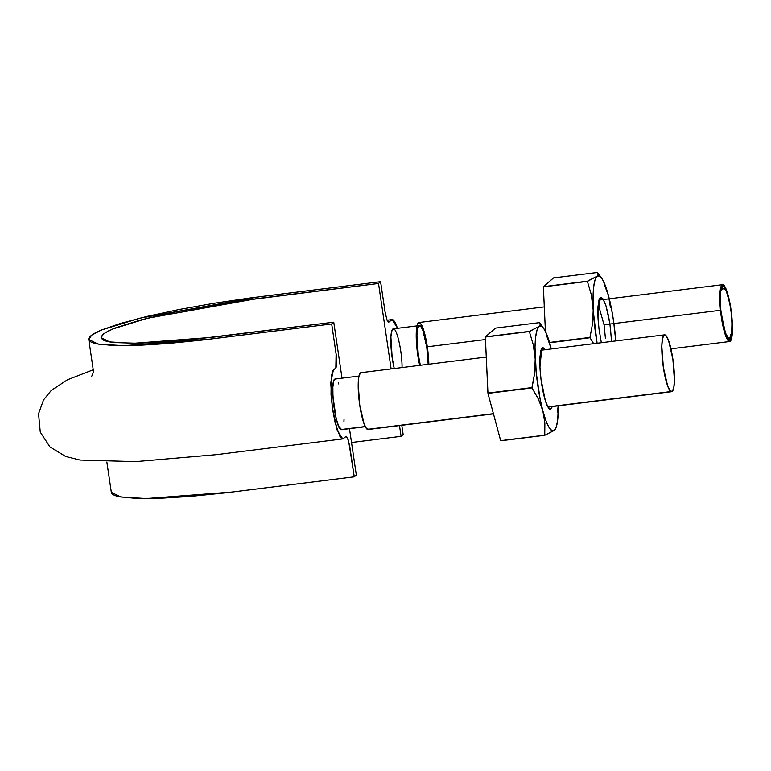 <?xml version="1.0" encoding="UTF-8"?>
<svg xmlns="http://www.w3.org/2000/svg" width="771" height="771" viewBox="0 0 771 771"><rect width="100%" height="100%" fill="white"/><g stroke="black" fill="none" stroke-linecap="round" stroke-linejoin="round"><path stroke-width="1.16" d="M111.834 493.45C112.884 494.818 115.428 495.917 119.495 496.746L135.966 498.374L160.089 498.268L190.398 496.399L224.959 492.9L354.255 476.825L356.327 475.032L349.475 428.676L356.327 475.032L354.255 476.825L348.569 440.694L346.198 436.299L343.047 438.834L341.64 438.583L340.069 436.781L335.24 423.144L332.609 409.401L331.038 394.742L331.193 376.749L332.947 370.562L336.05 367.68L336.754 363.825L336.291 355.258L331.684 323.965L333.756 322.182L342.016 378.166L333.756 322.182L189.907 339.847L138.086 343.297L114.455 342.575C108.364 341.929 104.345 340.898 102.379 339.481L101.068 337.12L102.977 334.325L108.123 331.106L116.276 327.588L140.92 319.926L174.564 312.091L234.567 301.634L378.513 283.477L380.585 281.685L251.23 297.818L214.473 303.205L179.017 309.528L147.078 316.399L120.652 323.377L101.512 330.007C96.433 332.137 92.857 334.094 90.785 335.877C88.723 337.659 88.222 339.23 89.263 340.599C90.303 341.967 92.857 343.056 96.924 343.895L113.395 345.524L137.517 345.408L167.827 343.538L202.387 340.05L331.684 323.965L333.756 322.182L211.707 337.38L133.161 343.346L109.713 341.919L101.078 337.659L103.757 333.698L112.749 328.995L147.444 318.25L256.464 298.676L378.513 283.477L380.585 281.685L385.211 312.901L387.081 320.254L388.632 322.201L391.784 319.666L393.2 319.926L394.762 321.729L397.614 328.301L392.092 319.589L388.883 322.076L386.888 319.763L385.008 311.648L380.585 281.685L258.536 296.883L139.416 318.269L101.512 330.007L91.691 335.154L88.761 339.471L93.185 369.434C94.178 371.555 91.662 376.894 91.2 376.778L91.267 376.711M338.787 383.997L338.257 382.676M343.943 421.727L344.03 419.463M401.084 436.328L403.156 434.536L401.084 436.328L399.494 425.592L401.084 436.328L351.518 442.506L401.084 436.328M401.787 425.303L403.156 434.536L401.787 425.303M391.128 368.914L378.513 283.477L391.128 368.914M401.845 361.416L401.768 360.336M398.935 341.158L398.761 340.416M106.861 462.051L111.332 492.322L120.768 496.987L146.384 498.538L232.206 492.023L354.255 476.825L349.832 446.862L347.943 438.738L345.948 436.425L342.738 438.921L337.197 430.151L332.32 407.319L330.749 382.859L333.351 370.099L335.838 367.95L336.108 353.928L331.684 323.965L209.635 339.173L123.813 345.687L98.196 344.136L88.761 339.471M417.005 325.882L393.277 328.841A25.52 4.703 82.9 0 0 390.887 336.86A25.52 4.703 82.9 0 0 392.179 357.84A25.52 4.703 82.9 0 0 394.251 368.528L392.179 357.84C390.059 340.849 390.434 331.183 393.297 328.841C396.747 327.608 402.211 351.701 402.057 367.555M335.481 379.014A25.52 4.703 82.9 0 0 333.853 380.72L335.24 379.062C329.063 378.32 335.722 431.779 341.534 429.659L341.071 429.592A25.52 4.703 82.9 0 0 341.534 429.669L365.29 426.71M333.853 380.72A25.52 4.703 82.9 0 0 332.976 396.766A25.52 4.703 82.9 0 0 336.185 418.528A25.52 4.703 82.9 0 0 341.071 429.592C339.471 428.734 337.843 425.043 336.185 418.528L332.976 396.766C332.552 389.182 332.841 383.833 333.853 380.72L332.86 387.032L332.966 396.68M342.112 429.408L364.943 426.565M420.359 365.271L418.287 354.593A25.52 4.703 -97.1 0 1 419.665 325.593A25.52 4.703 -97.1 0 1 426.787 347.239L428.175 364.298M392.198 357.937L394.251 368.528L392.179 357.84L390.887 336.86C391.254 331.154 392.217 328.504 393.769 328.909M393.75 328.909L391.87 330.547L390.887 336.802M390.887 336.927L390.993 346.603L392.169 357.754M336.204 418.605L338.652 426.228L341.649 429.659M332.976 396.863L336.166 418.441M335.742 379.081L333.862 380.681M720.5 310.279L604.059 324.784L720.5 310.279M485.46 339.548L427.307 346.796A28.633 5.281 82.9 0 0 419 322.5A28.633 5.281 82.9 0 0 419.694 365.358A28.633 5.281 82.9 0 1 417.545 324.109A28.633 5.281 82.9 0 1 427.307 346.796L485.46 339.548M428.84 364.22L427.307 346.796A28.633 5.281 82.9 0 1 428.84 364.22A28.633 5.281 82.9 0 0 427.307 346.796L422.971 328.118L420.523 323.357L418.383 322.789L416.88 326.509L416.234 333.939L416.542 343.962L419.723 365.483M730.898 308.978A28.633 5.281 82.9 0 0 721.984 284.981A28.633 5.281 82.9 0 0 721.367 317.228A28.633 5.281 82.9 0 0 730.291 341.225A28.633 5.281 82.9 0 0 730.898 308.978C729.877 300.594 725.569 282.311 721.984 284.981C718.514 288.412 719.96 309.161 721.367 317.228C722.388 325.613 726.706 343.895 730.291 341.225C733.761 337.794 732.305 317.045 730.898 308.978A28.633 5.281 82.9 0 0 721.984 284.981A28.633 5.281 82.9 0 0 721.367 317.228A28.633 5.281 82.9 0 0 730.291 341.225A28.633 5.281 82.9 0 0 730.898 308.978A28.633 5.281 82.9 0 0 722.591 284.682A28.633 5.281 82.9 0 0 720.895 313.758A28.633 5.281 82.9 0 0 729.674 341.524A28.633 5.281 82.9 0 0 730.291 341.225L731.795 337.515L732.44 330.075L730.898 308.978L727.757 293.924L722.591 284.682L720.49 288.624L719.815 297.693L721.242 316.351L724.663 332.783L727.467 339.722L730.291 341.225L724.133 330.932C721.405 319.531 720.066 306.357 720.095 291.399L725.125 287.043L730.214 304.728C732.421 317.787 732.45 329.949 730.291 341.225C725.665 335.819 722.494 326.364 720.789 312.872L720.095 291.399L725.125 287.043C731.159 303.947 733.963 324.716 730.291 341.225L724.133 330.932C721.405 319.531 720.066 306.357 720.095 291.399L725.125 287.043L730.214 304.728C732.421 317.787 732.45 329.949 730.291 341.225C725.665 335.819 722.494 326.364 720.789 312.872L720.095 291.399L725.125 287.043C731.159 303.947 733.963 324.716 730.291 341.225L725.501 335.356L720.239 307.388L720.153 290.812L723.728 285.145C727.188 291.978 729.626 300.218 731.024 309.865L732.402 325.227L731.178 339.789L726.639 338.17L720.586 311.108C719.468 298.762 720.143 289.954 722.591 284.682C726.359 285.097 730.002 301.692 731.024 309.865C732.411 318.404 733.558 337.631 730.291 341.225L728.152 340.666L725.704 335.905L721.367 317.228L720.143 306.145L719.825 296.131L720.471 288.701L721.984 284.981L724.123 285.54L726.571 290.301L730.898 308.978L732.45 329.516L728.788 341.254L722.976 326.123C720.577 314.404 719.854 301.451 720.818 287.255L726.725 290.725L730.898 308.978L732.45 329.516L728.788 341.254C724.326 331.752 721.492 320.62 720.278 307.88L720.818 287.255L726.725 290.725L730.898 308.978M418.287 354.593L416.918 335.79L417.496 329.159L418.836 325.854L420.744 326.355L422.922 330.595L426.787 347.239M671.339 391.678A28.633 5.281 -97.1 0 1 662.674 362.245A28.633 5.281 -97.1 0 1 664.891 334.865A28.633 5.281 -97.1 0 1 672.881 359.151A28.633 5.281 -97.1 0 1 672.264 391.398L673.777 387.678L674.423 380.248L672.881 359.151L668.544 340.474L666.096 335.713L663.956 335.144L662.453 338.864L661.807 346.304L663.349 367.391L667.676 386.078L670.124 390.83L672.264 391.398M361.291 372.682A28.633 5.281 82.9 0 0 359.074 400.062A28.633 5.281 82.9 0 0 367.738 429.495M360.365 372.962L358.852 376.682L358.207 384.112L359.749 405.209L364.085 423.886L366.533 428.647L368.673 429.206L493.411 413.67M547.863 406.895L669.642 391.726M554.349 430.372L551.805 430.565L548.913 427.211L545.878 420.532L542.88 410.982L544.866 423.086L544.74 435.307L500.716 440.79L544.74 435.307L554.349 430.372A52.92 9.753 -97.1 0 1 542.88 410.982A52.92 9.753 -97.1 0 1 535.209 359.007A52.92 9.753 -97.1 0 1 538.996 326.432L529.388 331.366A61.005 11.247 82.9 0 0 529.369 331.569L533.33 344.984L535.209 359.007L534.631 373.347L531.942 387.582A61.005 11.247 82.9 0 0 531.99 387.9L538.457 399.195L542.88 410.982L544.866 423.086L544.663 435.191A61.005 11.247 82.9 0 0 544.74 435.307L554.349 430.372L556.363 426.623L557.722 419.597L558.349 405.806A52.92 9.753 -97.1 0 1 556.036 427.587A52.92 9.753 -97.1 0 1 554.349 430.372L555.679 428.31M539.498 322.625L540.326 324.369L538.996 326.432A52.92 9.753 -97.1 0 1 543.651 328.369L539.498 322.625L495.474 328.109L539.498 322.625L540.326 324.369L538.996 326.432L529.369 331.569L485.345 337.043L529.369 331.569L533.33 344.984L535.209 359.007L534.631 373.347L531.99 387.9L487.966 393.383L531.99 387.9L538.457 399.195L542.88 410.982L540.153 399.205L536.182 372.306L535.016 347.037L535.623 337.197L536.982 330.171L538.996 326.432L541.541 326.229L544.432 329.583L547.477 336.262L550.465 345.822A52.92 9.753 -97.1 0 1 551.275 348.964L546.032 334.016M529.388 331.366L485.345 337.043L495.474 328.109L485.373 336.85L529.388 331.366M531.942 387.582L487.966 393.383L485.345 337.043L487.918 393.065L531.942 387.582M544.663 435.191L500.716 440.79L487.966 393.383L500.649 440.665L544.663 435.191M550.234 409.285A31.129 5.734 -97.1 0 1 541.493 382.879A31.129 5.734 -97.1 0 1 539.931 366.996L541.83 348.193L545.367 349.706L542.871 347.509L540.972 350.024L539.941 356.867L539.931 366.996L540.953 378.85L545.309 400.563L547.988 407.117L550.475 409.295L552.441 406.539M543.651 328.369A52.92 9.753 -97.1 0 1 550.465 345.822L551.217 348.974M557.558 412.119L558.108 405.835M597.515 272.462L598.344 274.206L597.024 276.259A52.92 9.753 -97.1 0 1 601.669 278.196L597.515 272.462L553.501 277.936L597.515 272.462L598.344 274.206L597.024 276.259L587.386 281.396L543.372 286.879L587.386 281.396L591.347 294.811L597.091 343.259A52.92 9.753 -97.1 0 1 593.236 308.843L593.651 287.034L595 279.998L597.024 276.259L587.415 281.193A61.005 11.247 82.9 0 0 587.386 281.396L591.347 294.811L593.236 308.843A52.92 9.753 -97.1 0 1 597.024 276.259L599.559 276.057L602.45 279.41L605.495 286.099L608.483 295.65A52.92 9.753 -97.1 0 1 615.759 340.936L613.504 320.611L611.22 307.427L608.483 295.65L604.05 283.844M593.236 308.843L592.648 323.184L589.96 337.419A61.005 11.247 82.9 0 0 590.008 337.737L593.67 343.683L590.008 337.737L549.607 342.767L589.96 337.419L549.521 342.459L589.96 337.419L592.648 323.184L593.236 308.843M587.415 281.193L543.372 286.879L553.501 277.936L543.391 286.677L587.415 281.193M611.509 341.466L610.42 327.781L608.531 315.994L606.054 306.068L603.375 299.514L600.898 297.336L599 299.861L597.959 306.704L597.949 316.823L598.971 328.677L601.332 342.729M601.669 278.196A52.92 9.753 -97.1 0 1 608.483 295.65L610.459 307.745M543.372 286.879L545.415 331.414L543.372 286.879M605.418 338.392L604.107 325.092L598.19 304.073M599.52 332.706A31.129 5.734 -97.1 0 1 597.949 316.823L599.848 298.02L602.835 298.685L605.948 305.73L609.88 323.753L611.442 339.635M342.71 438.921L216.227 454.668L135.648 461.627L80.02 460.046L65.622 456.461L49.98 446.978L40.275 432.117L38.55 413.767L43.542 399.898L51.291 390.415L67.472 379.775L93.233 369.772M387.071 320.216L392.063 319.589M335.25 379.004L358.987 376.055M729.578 341.534L670.953 348.839M722.514 284.692L598.922 300.092L722.514 284.692M544.287 306.897L419 322.5L544.287 306.897M360.973 372.672L486.27 357.06M540.905 350.256L664.496 334.865M368.056 429.505L493.469 413.882M547.979 407.098L671.56 391.707M556.007 427.674L555.554 428.84"/></g></svg>
